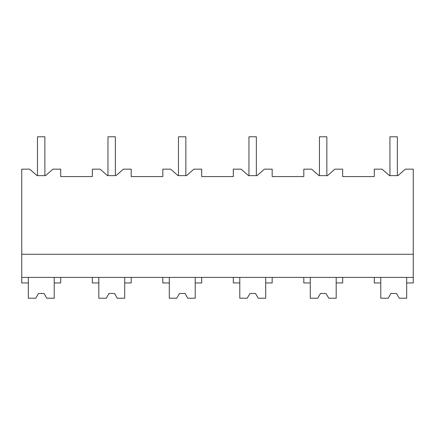 <?xml version="1.0" encoding="UTF-8"?>
<svg xmlns="http://www.w3.org/2000/svg" width="435" height="435" viewBox="0 0 435 435"><rect width="100%" height="100%" fill="white"/><g stroke="black" fill="none" stroke-linecap="round" stroke-linejoin="round"><path stroke-width="0.65" d="M37.035 175.637L37.475 175.637L37.475 136.786L44.876 136.786L44.876 175.637L45.523 175.637L37.035 175.637L29.634 169.161L21.75 169.161L21.75 282.951L28.318 282.951L28.318 277.399M21.75 277.399L413.25 277.399L413.25 169.161L405.382 169.161L397.981 175.637L389.494 175.637L389.939 175.637L389.939 136.786L397.34 136.786L397.34 175.637L397.981 175.637M21.75 254.274L413.25 254.274M45.523 175.637L52.923 169.161L60.699 169.161L60.699 176.566L92.334 176.566L92.334 169.161L100.126 169.161L107.527 175.637L116.014 175.637L123.415 169.161L131.191 169.161L131.191 176.566L162.826 176.566L162.826 169.161L170.618 169.161L178.018 175.637L186.506 175.637L193.907 169.161L201.682 169.161L201.682 176.566L233.318 176.566L233.318 169.161L241.11 169.161L248.51 175.637L256.998 175.637L264.398 169.161L272.174 169.161L272.174 176.566L303.809 176.566L303.809 169.161L311.601 169.161L319.002 175.637L327.49 175.637L334.89 169.161L342.666 169.161L342.666 176.566L374.301 176.566L374.301 169.161L382.093 169.161L389.494 175.637M413.25 277.399L413.25 282.951L406.681 282.951L406.681 277.399M406.681 282.951L406.681 298.214L399.238 298.214L396.508 293.484L390.956 293.484L388.221 298.214L380.777 298.214L380.777 282.951L374.301 282.951L374.301 277.399M380.777 282.951L380.777 277.399M28.318 282.951L28.318 298.214L35.762 298.214L38.492 293.484L44.044 293.484L46.779 298.214L54.223 298.214L54.223 282.951L60.699 282.951L60.699 277.399M54.223 282.951L54.223 277.399M131.191 277.399L131.191 282.951L124.715 282.951L124.715 277.399L124.715 298.214L117.271 298.214L114.535 293.484L108.984 293.484L114.535 293.484M106.254 298.214L108.984 293.484L106.254 298.214L98.81 298.214L98.81 282.951L92.334 282.951L92.334 277.399M98.81 282.951L98.81 277.399M303.809 277.399L303.809 282.951L310.285 282.951L310.285 298.214L317.729 298.214L320.464 293.484L326.016 293.484L328.746 298.214L336.19 298.214L336.19 277.399M336.19 282.951L342.666 282.951L342.666 277.399M310.285 282.951L310.285 277.399M272.174 277.399L272.174 282.951L265.698 282.951L265.698 277.399L265.698 298.214L258.254 298.214L255.519 293.484L249.973 293.484L255.519 293.484M249.973 293.484L247.238 298.214L239.794 298.214L239.794 282.951L233.318 282.951L233.318 277.399M239.794 282.951L239.794 277.399M162.826 277.399L162.826 282.951L169.302 282.951L169.302 298.214L176.746 298.214L179.481 293.484L185.027 293.484L187.762 298.214L195.206 298.214L195.206 277.399M195.206 282.951L201.682 282.951L201.682 277.399M169.302 282.951L169.302 277.399M107.527 175.637L107.967 175.637L107.967 136.786L115.367 136.786L115.367 175.637L116.014 175.637M178.018 175.637L178.459 175.637L178.459 136.786L185.859 136.786L185.859 175.637L186.506 175.637M248.51 175.637L248.95 175.637L248.95 136.786L256.356 136.786L256.356 175.637L256.998 175.637M319.002 175.637L319.448 175.637L319.448 136.786L326.848 136.786L326.848 175.637L327.49 175.637M115.367 136.786L115.367 175.637M38.492 293.484L44.044 293.484M179.481 293.484L185.027 293.484M320.464 293.484L326.016 293.484M390.956 293.484L396.508 293.484"/></g></svg>
